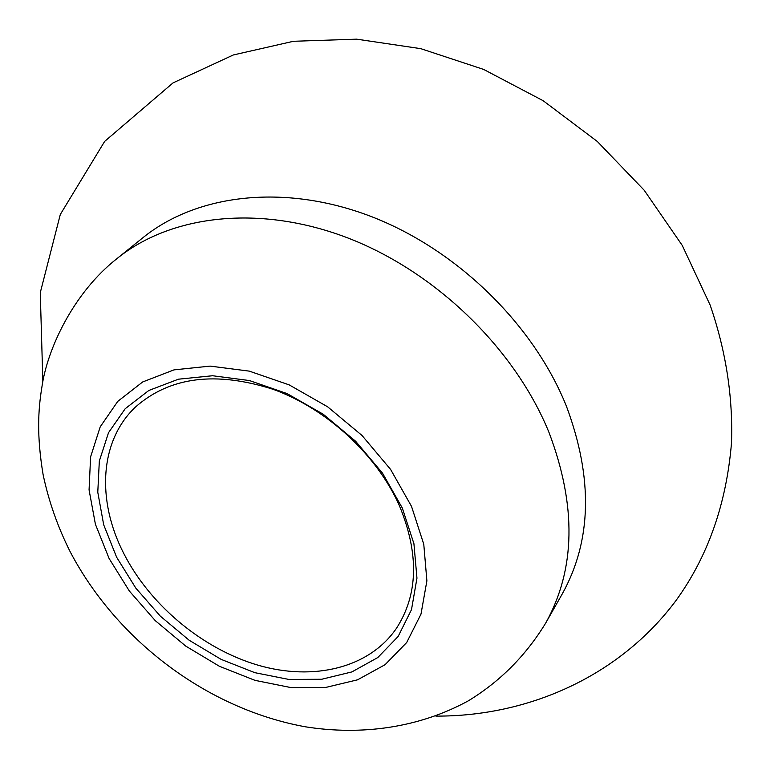 <?xml version="1.0" encoding="UTF-8"?>
<svg xmlns="http://www.w3.org/2000/svg" width="770" height="770" viewBox="0 0 770 770"><rect width="100%" height="100%" fill="white"/><g stroke="black" fill="none" stroke-linecap="round" stroke-linejoin="round"><path stroke-width="1.16" d="M402.296 507.998L413.923 543.687L416.955 578.183L411.498 609.638L398.128 636.482L377.839 657.513L351.88 671.921L321.706 679.256L288.837 679.438L254.803 672.662L221.115 659.37L189.179 640.255L160.333 616.154L135.79 588.078L116.607 557.191L103.69 524.784L97.78 492.232L99.33 461.028L108.522 432.682L125.212 408.697L148.841 390.467L178.428 379.196L212.559 375.741L249.461 380.553L287.075 393.586L323.188 414.202L355.644 441.268L382.526 473.175L402.296 507.998M123.749 553.438C150.14 605.268 202.568 648.908 258.056 665.203C313.457 681.296 369.022 668.206 396.338 628.484C418.206 594.758 419.236 553.832 399.418 505.717C376.838 454.887 327.183 408.976 273.417 389.418C215.898 370.967 169.987 376.78 135.693 406.849C99.494 440.7 96.443 500.423 123.749 553.438M545.738 623.007L562.196 594.036C591.803 540.732 593.208 478.122 566.412 406.194C533.446 324.026 456.36 249.008 370.245 216.149C284.005 183.385 196.725 194.194 143.037 237.603L117.088 258.508C73.343 292.773 47.134 349.311 41.869 387.262C38.144 410.006 36.633 435.608 43.101 474.599C48.722 501.27 57.75 526.998 70.195 551.782C116.963 640.804 207.659 709.151 305.584 726.832C361.563 735.697 418.938 727.871 468.362 700.816C500.134 681.45 525.92 655.511 545.738 623.007C575.604 569.251 576.701 505.736 549.01 432.471C514.966 348.772 435.897 271.935 347.963 238.007C259.904 204.185 171.219 214.724 117.088 258.508M411.526 506.41L390.592 469.421L362.064 435.522L327.587 406.772L289.231 384.904L249.297 371.13L210.143 366.106L173.981 369.879L142.691 381.949L117.772 401.363L100.216 426.83L90.6 456.87L89.07 489.884L95.413 524.274L109.099 558.491L129.379 591.062L155.29 620.668L185.724 646.088L219.402 666.281L254.947 680.343L290.877 687.572L325.623 687.466L357.578 679.804L385.106 664.674L406.695 642.507L420.978 614.152L426.888 580.859L423.779 544.284L411.526 506.41M42.86 381.901L40.271 292.677L60.31 214.455L104.643 141.41L173.019 82.9L233.32 54.968L293.457 41.282L356.664 39.164L420.767 48.664L483.627 69.416L543.148 100.706L597.299 141.459L644.211 190.257L682.259 245.428L710.152 305.103C725.918 350.87 733.04 396.791 731.5 442.875C726.418 503.975 707.88 556.585 675.887 600.696C618.782 677.186 527.036 716.581 435.878 716.1"/></g></svg>
